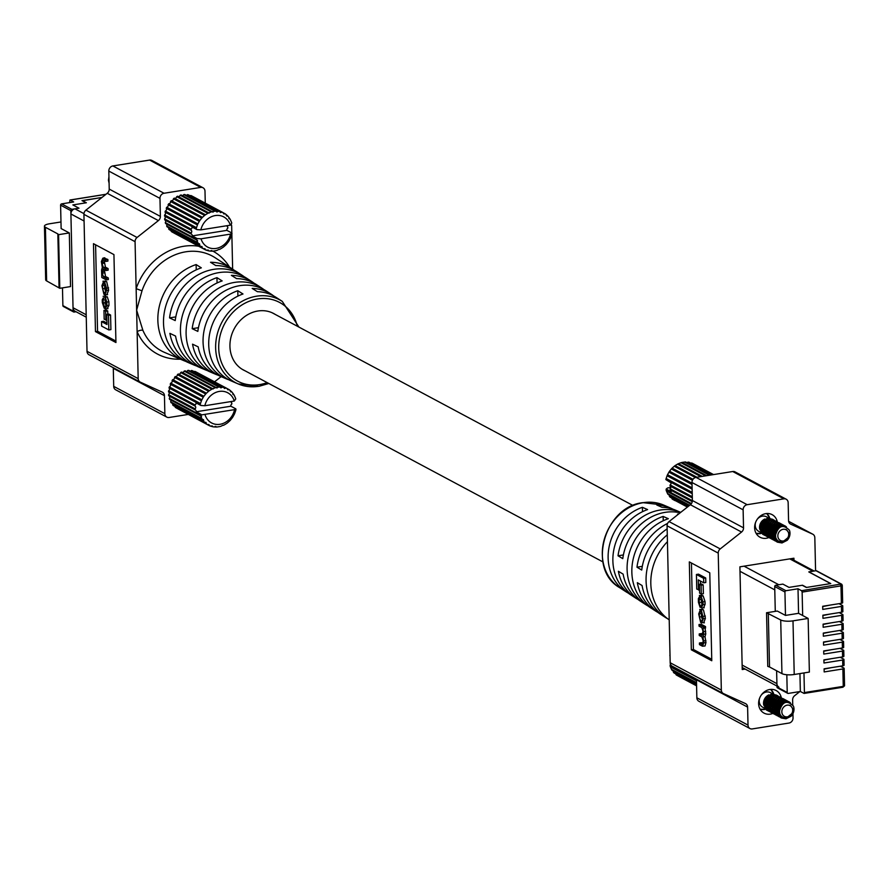 <?xml version="1.0" encoding="UTF-8"?>
<svg xmlns="http://www.w3.org/2000/svg" width="889" height="889" viewBox="0 0 889 889"><rect width="100%" height="100%" fill="white"/><g stroke="black" fill="none" stroke-linecap="round" stroke-linejoin="round"><path stroke-width="1.33" d="M823.903 660.183L831.359 658.693M823.703 651.248L831.148 649.759M823.503 642.314L830.948 640.825M823.303 633.379L830.748 631.89M823.092 624.445L830.548 622.956M822.892 615.51L830.337 614.021M822.692 606.576L830.137 605.087M842.416 602.409A2.323 0.645 178.7 0 1 842.661 602.686A2.323 0.645 178.7 0 1 841.383 603.298L822.681 606.276L822.758 609.409L841.45 606.42A2.323 0.645 -1.3 0 0 842.739 605.809A2.323 0.645 -1.3 0 0 842.494 605.531L839.005 603.675M842.628 611.343A2.323 0.645 178.7 0 1 842.872 611.621A2.323 0.645 178.7 0 1 841.583 612.221L822.881 615.21L822.958 618.333L841.65 615.355A2.323 0.645 -1.3 0 0 842.939 614.744A2.323 0.645 -1.3 0 0 842.694 614.466L839.205 612.61M842.828 620.278A2.323 0.645 178.7 0 1 843.072 620.555A2.323 0.645 178.7 0 1 841.783 621.155L823.092 624.145L823.158 627.267L841.861 624.289A2.323 0.645 -1.3 0 0 843.139 623.678A2.323 0.645 -1.3 0 0 842.894 623.4L839.416 621.533M843.028 629.201A2.323 0.645 178.7 0 1 843.272 629.49A2.323 0.645 178.7 0 1 841.983 630.09L823.292 633.079L823.358 636.202L842.061 633.224A2.323 0.645 -1.3 0 0 843.339 632.612A2.323 0.645 -1.3 0 0 843.094 632.335L839.616 630.468M843.228 638.135A2.323 0.645 178.7 0 1 843.472 638.424A2.323 0.645 178.7 0 1 842.194 639.024L823.492 642.014L823.57 645.136L842.261 642.158A2.323 0.645 -1.3 0 0 843.55 641.547A2.323 0.645 -1.3 0 0 843.305 641.269L839.816 639.402M843.439 647.07A2.323 0.645 178.7 0 1 843.683 647.348A2.323 0.645 178.7 0 1 842.394 647.959L823.692 650.948L823.77 654.071L842.461 651.092A2.323 0.645 -1.3 0 0 843.75 650.481A2.323 0.645 -1.3 0 0 843.505 650.203L840.016 648.337M843.639 656.004A2.323 0.645 178.7 0 1 843.883 656.282A2.323 0.645 178.7 0 1 842.594 656.893L823.903 659.882L823.97 663.005L842.672 660.027A2.323 0.645 -1.3 0 0 843.95 659.416A2.323 0.645 -1.3 0 0 843.705 659.138L840.227 657.271M843.839 664.939A2.323 0.645 178.7 0 1 844.083 665.216A2.323 0.645 178.7 0 1 842.794 665.828L824.103 668.817L824.17 671.94L842.872 668.95A2.323 0.645 -1.3 0 0 844.15 668.35A2.323 0.645 -1.3 0 0 843.905 668.072L840.427 666.205M824.103 669.117L831.559 667.628M841.383 603.298L840.983 585.884L802.134 592.096L802.667 615.51L808.145 618.433L792.999 620.855A9.157 2.534 178.7 0 1 780.72 619.977L766.54 612.754L767.763 666.394L769.518 666.972L768.296 613.343M802.134 592.096L801.589 590.696L840.961 584.051L816.013 570.727L808.868 571.871L830.759 583.562L806.334 587.462L802.245 585.273L789.01 587.385L782.876 584.106L775.73 585.251L785.954 590.718L798.011 588.785L801.589 590.696M798.011 588.785L798.566 613.321L802.667 615.51M785.954 590.718A1.167 1 118.1 0 0 784.943 591.996L785.476 615.41L798.566 613.321M766.54 612.754L777.286 611.043L785.476 615.41M784.943 591.996L774.708 586.529L775.275 611.365L774.786 589.885L740.004 571.305M778.886 687.086A4.645 4.012 -61.9 0 1 776.919 683.652L776.619 670.773L776.997 686.997L787.221 692.464A1.167 1 118.1 0 0 788.287 693.42L800.344 691.486L804.078 693.431L804.412 692.564L843.261 686.364L842.872 668.95M786.821 674.74L787.221 692.464M803.967 672.94L804.412 692.564M799.944 673.573L800.344 691.486M778.053 687.953A1.167 1 -61.9 0 1 776.997 686.997M774.708 586.529A1.167 1 -61.9 0 1 775.73 585.251M816.013 570.727A1.167 1 -61.9 0 1 816.98 571.249M769.518 666.972L781.942 673.618A9.157 2.534 178.7 0 0 794.221 674.495L809.368 672.073L808.145 618.433M744.06 566.171L778.842 584.751L782.876 584.106L789.01 587.385L802.523 585.229L806.612 587.418L830.626 583.584L808.801 571.927L812.957 571.26L789.776 558.881M781.264 697.632A12.813 11.046 118.1 0 0 776.119 690.509A12.813 11.046 118.1 0 0 769.796 689.497A12.813 11.046 118.1 0 0 759.017 700.043A12.813 11.046 118.1 0 0 764.04 713.111A12.813 11.046 118.1 0 0 770.352 714.123A12.813 11.046 118.1 0 0 772.808 713.434A12.813 11.046 118.1 0 0 773.008 713.356M774.83 712.411A12.813 11.046 118.1 0 0 775.63 711.867L774.086 709.478M775.886 711.689A12.813 11.046 118.1 0 0 777.019 710.711M777.353 710.389A12.813 11.046 118.1 0 0 781.32 702.699M781.398 702.232A12.813 11.046 118.1 0 0 781.531 700.754M781.542 700.443A12.813 11.046 118.1 0 0 781.509 699.399M769.018 537.501A12.813 11.046 -61.9 0 1 768.841 537.567A12.813 11.046 -61.9 0 1 766.362 538.256A12.813 11.046 -61.9 0 1 760.051 537.256A12.813 11.046 -61.9 0 1 755.028 524.188A12.813 11.046 -61.9 0 1 765.807 513.642A12.813 11.046 -61.9 0 1 772.119 514.642A12.813 11.046 -61.9 0 1 777.275 521.776M647.859 605.865A49.562 42.728 -61.9 0 1 645.336 604.364A49.562 42.728 -61.9 0 1 628.156 557.57A49.562 42.728 -61.9 0 1 663.15 516.431L668.339 518.709A50.073 43.172 118.1 0 0 632.924 560.259A50.073 43.172 118.1 0 0 650.27 607.565L655.193 610.776A50.584 43.605 -61.9 0 1 637.335 582.673L642.069 585.518A51.084 44.039 118.1 0 0 660.127 613.988L665.061 617.188A51.595 44.483 -61.9 0 1 667.283 534.834M628.134 593.03A47.539 40.983 -61.9 0 1 625.612 591.529A47.539 40.983 -61.9 0 1 609.109 546.824A47.539 40.983 -61.9 0 1 642.403 507.308L647.592 509.586A48.039 41.416 118.1 0 0 613.877 549.513A48.039 41.416 118.1 0 0 630.545 594.741L635.479 597.953A48.551 41.85 -61.9 0 1 618.388 571.283L623.122 574.127A49.062 42.294 118.1 0 0 640.402 601.153L645.336 604.364M667.572 618.688A51.595 44.483 -61.9 0 1 665.061 617.188M667.439 541.679A52.107 44.917 118.1 0 0 669.206 619.877M638.002 599.442A48.551 41.85 -61.9 0 1 635.479 597.953M657.716 612.277A50.584 43.605 -61.9 0 1 655.193 610.776M668.884 605.631L668.317 580.728M667.15 528.888A51.084 44.039 118.1 0 0 641.725 570.049L636.98 567.193A50.584 43.605 -61.9 0 1 667.606 523.421M680.185 512.797A49.062 42.294 118.1 0 0 665.15 512.353A49.062 42.294 118.1 0 0 622.778 558.648L618.033 555.803A48.551 41.85 -61.9 0 1 659.971 510.075A48.551 41.85 -61.9 0 1 680.718 512.375L675.684 510.219A48.039 41.416 118.1 0 0 662.005 507.286L656.815 505.008A47.539 40.983 -61.9 0 1 670.284 507.908A47.539 40.983 -61.9 0 1 672.929 509.175M699.221 633.913L699.254 635.513L701.888 636.924L703.232 640.891L702.31 644.547L699.421 643.003L699.454 644.614L702.443 646.203L703.877 642.847L702.932 636.924L703.677 634.279L702.955 628.156L705.555 628.067L705.522 626.567L701.088 624.2L698.998 624.534L699.043 626.145L701.832 627.634L703.01 631.234L701.91 635.346L699.221 633.913L701.299 633.579L703.01 634.49M702.443 646.203L705.033 645.981L705.955 642.514L705.01 636.591L705.766 633.946L705.033 627.823M703.199 643.58L701.499 642.669L699.421 643.003M698.51 590.018L698.276 579.906L703.721 582.817L705.799 582.484L705.699 577.983L698.51 574.15L696.431 574.483L696.754 589.074L699.532 589.851M700.465 584.14L700.399 581.039M691.431 563.015L693.398 649.481L711.745 659.282M703.177 584.873L701.488 583.973L699.41 584.306L699.61 593.141L701.299 594.041L703.377 593.708L703.177 584.873L701.099 585.206L699.41 584.306M703.432 609.81L699.699 609.465L700.376 609.621L698.698 613.943L700.665 622.478L704.399 622.833L703.721 622.667L705.41 618.355L703.432 609.81L700.376 609.621L702.454 609.287M701.899 606.554L703.01 604.609L702.943 601.92L701.043 596.163L700.054 595.63L698.354 598.686L698.432 602.32L700.088 607.343L698.976 599.875L700.121 597.264L701.054 597.764L702.332 601.342L701.543 606.476L702.154 606.376L701.121 597.797M702.132 595.308L699.332 595.463L703.121 595.83L705.033 601.586L705.088 604.276L703.677 607.643L704.221 607.776L701.599 607.976M618.033 555.803L623.378 554.947M636.98 567.193L642.303 566.349M678.163 514.398L677.562 514.131A49.562 42.728 -61.9 0 1 678.463 514.153M723.113 693.398L672.351 666.283A4.645 4.012 -61.9 0 1 672.151 666.183A4.645 4.012 -61.9 0 1 670.184 662.75L667.072 525.788A4.645 4.012 -61.9 0 1 669.061 521.587L690.386 504.719A4.645 4.012 118.1 0 0 692.387 500.518L743.537 527.844A4.645 4.012 -61.9 0 1 741.548 532.044L720.223 548.913A4.645 4.012 118.1 0 0 718.234 553.114L721.335 690.064A4.645 4.012 118.1 0 0 723.302 693.509A4.645 4.012 118.1 0 0 723.502 693.609L745.438 703.566A4.645 4.012 -61.9 0 1 745.638 703.666A4.645 4.012 -61.9 0 1 747.605 707.099L748.016 725.113A4.645 4.012 118.1 0 0 749.983 728.558A4.645 4.012 118.1 0 0 752.272 728.924L788.976 723.057A4.645 4.012 118.1 0 0 793.032 717.923L792.944 713.656M749.983 728.558L698.821 701.232A4.645 4.012 -61.9 0 1 696.854 697.798L748.016 725.113M747.605 707.099L696.454 679.785L696.854 697.798M696.454 679.785A4.645 4.012 118.1 0 0 696.387 679.129M815.58 570.794L814.824 537.689A4.645 4.012 118.1 0 0 812.857 534.245A4.645 4.012 118.1 0 0 812.657 534.156L790.732 524.188A4.645 4.012 -61.9 0 1 790.532 524.088A4.645 4.012 -61.9 0 1 788.565 520.654L788.154 502.641A4.645 4.012 118.1 0 0 786.187 499.207A4.645 4.012 118.1 0 0 783.887 498.84L747.182 504.696A4.645 4.012 118.1 0 0 743.126 509.83L691.975 482.505L692.387 500.518M691.975 482.505A4.645 4.012 -61.9 0 1 696.031 477.382L747.182 504.696M783.887 498.84L732.736 471.514L696.031 477.382M732.736 471.514A4.645 4.012 -61.9 0 1 735.025 471.881L786.187 499.207M792.744 704.844L792.632 699.91A4.645 4.012 -61.9 0 1 794.622 695.709L799.856 691.564M743.126 509.83L743.537 527.844M777.286 521.832A12.813 11.046 -61.9 0 1 777.297 521.854L772.274 520.743L765.696 526.299L764.862 530.855L766.162 535.067L769.763 538.012M777.519 523.532A12.813 11.046 -61.9 0 1 777.553 524.588M777.542 524.888A12.813 11.046 -61.9 0 1 777.408 526.377M777.33 526.833A12.813 11.046 -61.9 0 1 773.363 534.522M773.03 534.845A12.813 11.046 -61.9 0 1 771.896 535.823M770.096 533.622L771.652 536.023A12.813 11.046 -61.9 0 1 770.841 536.545M793.977 560.27L793.933 558.214L739.904 566.838L742.237 669.539L745.149 669.073M709.778 572.816L689.319 561.892L691.32 649.815L711.778 660.749L709.778 572.816M663.15 516.431L663.25 520.754M642.403 507.308L642.503 511.686M693.398 649.481L691.32 649.815M703.721 582.817L703.61 578.317L696.431 574.483M703.61 578.317L705.699 577.983M701.299 594.041L701.099 585.206M701.643 623L703.332 618.688L701.354 610.143M700.454 611.254L699.299 613.777L699.365 617.055L700.676 620.9L701.565 621.367L702.732 618.844L702.654 615.577L701.343 611.732L699.932 611.132M701.432 611.776L701.443 616.722L702.755 620.566M703.477 628.401L703.443 626.901L698.998 624.534M703.443 626.901L705.522 626.567M702.932 636.924L705.01 636.591M700.032 605.831L702.11 605.498M700.088 607.343L701.565 607.098M769.074 526.933A8.234 7.101 -61.9 0 1 768.752 527.566M761.54 532.855L758.684 531.333A8.234 7.101 -61.9 0 1 755.206 525.243A8.234 7.101 -61.9 0 1 755.694 522.11M787.187 540.312A8.968 7.734 118.1 0 0 789.999 533.156A8.968 7.734 118.1 0 0 789.432 530.233C782.909 523.81 778.208 525.677 775.33 535.811C776.075 540.223 778.586 542.246 782.853 541.89L783.409 540.957A6.079 5.234 -61.9 0 1 777.842 535.989A6.079 5.234 -61.9 0 1 785.054 529.355L786.276 529.444L789.454 533.622L787.187 540.312L781.998 542.957L777.419 542.168L774.675 539.612L773.363 535.4L774.208 530.844L780.786 525.288L785.054 525.91L786.398 526.877M786.132 529.766L785.054 529.355A6.079 5.234 -61.9 0 1 786.132 529.766A6.079 5.234 -61.9 0 1 788.71 534.256A6.079 5.234 -61.9 0 1 783.409 540.957M789.165 536.689L781.675 542.779L777.097 542.001L774.352 539.434L773.041 535.234L773.886 530.677L780.464 525.11L784.887 525.821M780.964 541.979L776.63 541.679M776.464 541.612L773.041 538.734L771.73 534.522L772.574 529.977L779.153 524.41L784.054 525.421M780.298 541.868L776.486 541.568M776.308 541.512L772.719 538.567L771.408 534.356L772.252 529.8L778.82 524.232L783.253 524.955M778.586 541.223L775.897 541.09M775.719 541.034L774.997 540.812M774.819 540.745L771.408 537.867L770.096 533.656L770.93 529.099L777.508 523.532L782.42 524.554M778.297 541.045L775.764 540.957M775.575 540.912L774.841 540.701M774.675 540.634L771.074 537.689L769.774 533.478L770.607 528.922L777.186 523.365L781.62 524.077M777.353 540.29L775.23 540.368M775.03 540.345L774.263 540.212M774.075 540.168L773.352 539.934M773.941 540.034L769.763 536.989L768.452 532.778L769.296 528.222L775.875 522.665L780.775 523.677M777.164 540.09L775.108 540.212M774.908 540.201L774.119 540.079M773.03 539.756L769.441 536.812L768.129 532.611L768.974 528.055L775.552 522.488L779.986 523.199M776.497 539.245L774.63 539.534M774.419 539.534L773.597 539.501M773.397 539.479L772.63 539.334M772.441 539.29L771.719 539.056M771.552 538.99L768.129 536.111L766.818 531.9L767.663 527.355L774.241 521.787L779.142 522.799M776.353 539.023L774.519 539.345M774.297 539.356L773.463 539.345M773.263 539.323L772.485 539.201M772.297 539.167L771.574 538.945M771.396 538.89L767.807 535.945L766.496 531.733L767.34 527.177L773.908 521.61L778.964 522.732M775.864 538.034L774.108 538.534M773.875 538.578L772.986 538.656M772.774 538.667L771.952 538.623M771.763 538.601L770.985 538.467M770.807 538.412L770.085 538.189M769.907 538.123L766.496 535.245L765.185 531.033L766.029 526.477L772.597 520.91L777.508 521.932M775.764 537.767L774.008 538.323M773.774 538.367L772.874 538.478M772.663 538.49L771.83 538.467M771.63 538.445L770.852 538.334M770.663 538.289L769.93 538.078M775.43 536.556L773.686 537.356M773.43 537.434L772.463 537.667M772.241 537.701L771.352 537.778M771.141 537.789L770.319 537.745M770.118 537.723L769.352 537.589M769.163 537.545L768.452 537.312M768.274 537.245L764.851 534.367L763.551 530.155L764.384 525.599L770.963 520.043L775.864 521.054M775.375 536.223L773.619 537.089M773.363 537.178L772.374 537.445M772.141 537.489L771.241 537.601M771.03 537.612L770.196 537.589M769.996 537.578L769.218 537.456M769.029 537.412L768.296 537.2M768.118 537.134L764.529 534.189L763.218 529.988L764.062 525.432L770.641 519.865L775.697 520.987M778.775 527.155L778.731 527.955M775.308 534.589L773.408 535.9M773.119 536.045L772.041 536.478M771.796 536.556L770.83 536.789M770.607 536.823L769.718 536.912M769.507 536.912L768.685 536.878M768.485 536.856L767.718 536.712M767.529 536.667L766.807 536.434M767.385 536.545L763.218 533.489L761.906 529.277L762.751 524.732L769.329 519.165L774.23 520.176M778.453 526.988L778.342 528.288M775.352 534.067L773.374 535.567M773.086 535.723L771.974 536.223M771.719 536.311L770.741 536.578M770.507 536.623L769.607 536.723M769.396 536.734L768.552 536.723M768.352 536.7L767.574 536.578M766.485 536.267L762.895 533.322L761.584 529.111L762.429 524.554L769.007 518.987L773.43 519.709M776.719 528.955L774.808 532.544M773.041 534.222L771.774 535.022M771.485 535.167L770.407 535.611M770.163 535.689L769.196 535.911M768.963 535.956L768.074 536.034M767.863 536.045L767.04 536M766.851 535.978L766.074 535.845M765.896 535.789L765.173 535.567M764.996 535.5L761.584 532.622L760.273 528.41L761.117 523.854L767.685 518.287L772.597 519.309M764.162 535.089L761.262 532.444L759.951 528.233L760.784 523.677L767.363 518.12L772.419 519.243M779.297 522.91L779.875 523.399M764.973 518.987A8.234 7.101 118.1 0 0 759.539 527.566A8.234 7.101 118.1 0 0 759.739 529.211L760.195 525.466M769.763 533.322A8.234 7.101 -61.9 0 1 768.907 533.756M768.307 533.989A8.234 7.101 -61.9 0 1 767.263 534.267M767.007 534.311A8.234 7.101 -61.9 0 1 766.018 534.389M765.773 534.378A8.234 7.101 -61.9 0 1 764.796 534.278M764.551 534.222A8.234 7.101 -61.9 0 1 763.473 533.867M763.173 533.733A8.234 7.101 -61.9 0 1 763.029 533.656L761.862 533.033M770.285 518.876A8.234 7.101 118.1 0 0 767.107 518.42M757.117 519.454A8.234 7.101 -61.9 0 1 766.451 516.798L768.696 517.998M775.086 528.088L774.675 529.188M773.863 530.722L773.174 531.666M771.408 533.356L770.13 534.156M769.852 534.3L768.774 534.734M768.518 534.811L767.551 535.045M767.329 535.078L766.44 535.156M766.229 535.167L765.407 535.122M765.207 535.1L764.44 534.967A8.968 7.734 -61.9 0 0 765.173 535.056M764.251 534.922L763.54 534.689A8.968 7.734 -61.9 0 0 764.229 534.889M762.684 534.3L762.673 534.3A8.968 7.734 -61.9 0 0 763.351 534.611L759.739 529.211M771.441 532.911A8.968 7.734 -61.9 0 1 770.107 533.889M769.818 534.056A8.968 7.734 -61.9 0 1 768.729 534.567L769.93 534.778M768.474 534.656A8.968 7.734 -61.9 0 1 767.507 534.922M767.274 534.967A8.968 7.734 -61.9 0 1 766.396 535.078M766.185 535.089A8.968 7.734 -61.9 0 1 765.362 535.078M774.408 528.899L773.463 530.655M766.763 520.209L769.785 520.076M761.573 522.921L765.885 520.287M775.741 537.712L775.219 531.233L779.797 527.21M776.119 538.59L773.363 535.367M773.052 534L773.586 530.355L776.83 526.799M775.93 538.201L773.641 537.189L775.641 537.412M773.286 536.889L771.73 534.489M771.419 533.122L771.952 529.488L775.197 525.921M776.364 525.499L778.886 525.577M773.319 537.056L772.008 536.323M769.785 532.244L770.307 528.611L773.563 525.055M774.73 524.632L777.253 524.699M775.386 536.278L773.497 536.545M773.208 536.523L771.996 536.289M771.685 536.178L770.363 535.445M770.007 535.145L768.452 532.744M768.14 531.378L768.674 527.733L771.919 524.177M775.308 534.711L774.719 535.034M766.507 530.5L767.04 526.866L770.285 523.299M777.097 528.599L776.564 530.511M776.108 531.389L774.719 533.067M773.041 534.178L771.741 534.633M771.43 534.7L770.23 534.789M768.418 534.433L767.096 533.7M766.74 533.4L765.185 531M764.873 529.622L765.407 525.988L768.652 522.432M763.229 528.755L763.762 525.11L767.007 521.554M761.595 527.877L762.129 524.243L765.373 520.676M670.751 487.45L667.572 487.961L666.205 489.061L671.173 491.717A1.745 1.5 118.1 0 0 670.717 490.139M710.211 475.115L685.619 461.98A20.603 17.758 118.1 0 0 684.608 462.036L682.007 462.447A20.603 17.758 118.1 0 0 680.996 462.713L678.463 463.669A20.603 17.758 118.1 0 0 677.496 464.136L675.118 465.592A20.603 17.758 118.1 0 0 674.24 466.247L672.106 468.147A20.603 17.758 118.1 0 0 671.339 468.959L669.55 471.237A20.603 17.758 118.1 0 0 668.928 472.17L667.528 474.726A20.603 17.758 118.1 0 0 667.072 475.759L666.139 478.504A20.603 17.758 118.1 0 0 665.872 479.593L670.973 482.783A1.745 1.5 118.1 0 1 670.095 484.916A20.603 17.758 118.1 0 0 670.028 486.016L692.32 497.918M712.5 474.748L689.153 462.28A20.603 17.758 118.1 0 0 688.175 462.113L686.864 462.58M713.545 474.582L692.487 463.336A20.603 17.758 118.1 0 0 691.586 462.969L713.389 474.604M670.028 486.016A1.745 1.5 118.1 0 1 670.084 488.806A20.603 17.758 118.1 0 0 670.217 489.872L692.275 501.652M687.419 507.074L672.017 498.851A20.603 17.758 118.1 0 0 672.817 499.418L675.018 500.618M669.073 494.917L669.473 496.429A20.603 17.758 118.1 0 0 670.139 497.162L687.93 506.663M666.205 489.061L666.105 490.039A20.603 17.758 118.1 0 0 666.428 491.028L667.472 493.451A20.603 17.758 118.1 0 0 667.972 494.34L689.197 505.663M669.473 496.429L688.219 506.441M667.472 493.451L689.664 505.296M666.428 491.028L690.997 504.152M666.105 490.039L691.453 503.574M670.084 488.806L692.387 500.707M670.095 484.916L692.298 496.762M665.872 479.593L692.231 493.673M666.139 478.504L692.198 492.417M667.072 475.759L692.12 489.139M667.528 474.726L692.098 487.85M668.928 472.17L692.02 484.505M669.55 471.237L691.986 483.216M671.339 468.959L692.453 480.238M672.106 468.147L693.009 479.304M674.24 466.247L695.376 477.537M675.118 465.592L696.92 477.237M677.496 464.136L700.843 476.604M678.463 463.669L702.266 476.382M680.996 462.713L705.588 475.848M682.007 462.447L706.755 475.671M684.608 462.036L709.355 475.248M688.175 462.113L711.989 474.826M773.063 702.799A8.234 7.101 -61.9 0 1 772.741 703.432M765.529 708.722L762.673 707.2A8.234 7.101 -61.9 0 1 759.195 701.11A8.234 7.101 -61.9 0 1 759.695 697.965M791.177 716.178A8.968 7.734 118.1 0 0 793.988 709.011A8.968 7.734 118.1 0 0 793.421 706.088C786.898 699.676 782.198 701.532 779.32 711.678C780.064 716.09 782.576 718.112 786.854 717.756L787.398 716.823A6.079 5.234 -61.9 0 1 781.831 711.856A6.079 5.234 -61.9 0 1 789.043 705.221L790.265 705.299L793.444 709.478L791.177 716.178L785.987 718.812L781.409 718.034L778.664 715.467L777.364 711.267L778.197 706.711L784.776 701.143L789.043 701.765L790.399 702.743M790.121 705.633L789.043 705.221A6.079 5.234 -61.9 0 1 790.121 705.633A6.079 5.234 -61.9 0 1 792.699 710.122A6.079 5.234 -61.9 0 1 787.398 716.823M793.155 712.556L785.665 718.645L781.087 717.856L778.342 715.301L777.03 711.089L777.875 706.533L784.454 700.976L788.887 701.688M784.954 717.834L780.62 717.545M780.453 717.479L777.03 714.6L775.719 710.389L776.564 705.833L783.142 700.276L788.043 701.288M784.287 717.734L780.475 717.434M780.298 717.367L776.708 714.423L775.397 710.211L776.241 705.666L782.82 700.099L787.243 700.81M782.587 717.09L779.886 716.945M779.709 716.901L778.986 716.667M778.808 716.601L775.397 713.723L774.086 709.511L774.93 704.966L781.498 699.399L786.409 700.41M782.287 716.912L779.753 716.812M779.564 716.767L778.831 716.556M778.664 716.49L775.064 713.545L773.763 709.344L774.597 704.788L781.175 699.221L785.609 699.932M781.342 716.156L779.22 716.234M779.02 716.212L778.253 716.067M778.064 716.023L777.353 715.789M777.175 715.723L773.752 712.845L772.452 708.644L773.286 704.088L779.864 698.521L784.776 699.532M781.153 715.956L779.097 716.078M778.897 716.056L778.119 715.934M777.931 715.901L777.197 715.689M777.019 715.623L773.43 712.678L772.119 708.466L772.963 703.91L779.542 698.354L783.976 699.065M780.486 715.1L778.62 715.389M778.408 715.401L777.586 715.356M777.386 715.334L776.619 715.201M776.43 715.156L775.708 714.923M775.541 714.856L772.119 711.978L770.807 707.766L771.652 703.21L778.231 697.654L783.131 698.665M780.342 714.878L778.508 715.212M778.297 715.223L777.453 715.201M777.253 715.189L776.475 715.067M776.286 715.023L775.564 714.812M775.386 714.745L771.796 711.8L770.485 707.588L771.33 703.043L777.908 697.476L782.965 698.598M779.853 713.889L778.097 714.4M777.864 714.434L776.975 714.523M776.764 714.523L775.941 714.489M775.753 714.467L774.975 714.323M774.797 714.278L774.075 714.045M773.897 713.978L770.485 711.1L769.174 706.888L770.018 702.343L776.597 696.776L781.498 697.787M779.753 713.623L777.997 714.178M777.775 714.223L776.875 714.334M776.653 714.345L775.819 714.334M775.619 714.312L774.841 714.189M774.652 714.145L773.93 713.934M773.752 713.867L770.163 710.922L768.852 706.722L769.685 702.166L776.264 696.598L781.32 697.721M779.431 712.422L777.675 713.211M777.419 713.3L776.453 713.523M776.23 713.567L775.341 713.645M775.13 713.645L774.308 713.611M774.108 713.589L773.341 713.445M773.163 713.4L772.441 713.167M773.019 713.278L768.841 710.222L767.54 706.022L768.374 701.465L774.952 695.898L779.864 696.909M779.375 712.078L777.608 712.956M777.353 713.045L776.364 713.311M776.13 713.356L775.23 713.456M775.019 713.467L774.186 713.456M773.986 713.434L773.208 713.311M772.108 713L768.518 710.055L767.207 705.844L768.052 701.288L774.63 695.731L779.686 696.854M782.764 703.021L782.72 703.81M779.297 710.444L777.397 711.767M777.108 711.9L776.041 712.345M775.786 712.422L774.819 712.656M774.597 712.689L773.708 712.767M773.497 712.778L772.674 712.734M772.474 712.711L771.708 712.578M771.519 712.534L770.796 712.3M770.63 712.233L767.207 709.355L765.896 705.144L766.74 700.588L773.319 695.031L778.219 696.043M782.442 702.843L782.331 704.155M779.353 709.933L777.364 711.422M777.075 711.589L775.964 712.078M775.708 712.167L774.73 712.433M774.497 712.478L773.597 712.589M773.386 712.6L772.541 712.578M772.352 712.567L771.563 712.445M771.385 712.4L770.652 712.189M770.474 712.122L766.885 709.178L765.573 704.966L766.418 700.421L772.997 694.854L777.419 695.565M780.709 704.821L778.797 708.4M777.03 710.089L775.764 710.889M775.475 711.033L774.397 711.467M774.152 711.544L773.186 711.778M772.952 711.811L772.074 711.9M771.863 711.9L771.03 711.867M770.841 711.845L770.074 711.7M769.885 711.656L769.163 711.422M768.996 711.356L765.573 708.477L764.262 704.266L765.107 699.721L771.685 694.153L776.586 695.165M768.152 710.956L765.251 708.3L763.94 704.099L764.773 699.543L771.352 693.976L776.408 695.098M783.287 698.776L783.865 699.265M780.009 697.02L780.586 697.509M779.831 696.965L780.409 697.476M768.963 694.842A8.234 7.101 118.1 0 0 763.529 703.421A8.234 7.101 118.1 0 0 763.729 705.077L764.184 701.332M773.752 709.189A8.234 7.101 -61.9 0 1 772.897 709.622M772.297 709.855A8.234 7.101 -61.9 0 1 771.252 710.133M770.996 710.167A8.234 7.101 -61.9 0 1 770.007 710.244M769.774 710.244A8.234 7.101 -61.9 0 1 768.785 710.133M768.541 710.089A8.234 7.101 -61.9 0 1 767.463 709.733M767.163 709.589A8.234 7.101 -61.9 0 1 767.018 709.511L765.851 708.9M774.275 694.742A8.234 7.101 118.1 0 0 771.107 694.276M761.106 695.309A8.234 7.101 -61.9 0 1 770.441 692.664L772.685 693.865M779.075 703.944L778.675 705.055M777.853 706.577L777.164 707.522M775.397 709.211L774.13 710.011M773.841 710.155L772.763 710.589M772.508 710.678L771.552 710.9M771.319 710.944L770.43 711.022M770.218 711.022L769.396 710.989M769.196 710.967L768.429 710.822M768.252 710.778L767.529 710.544M767.351 710.478L763.729 705.077M775.43 708.777A8.968 7.734 -61.9 0 1 774.097 709.744M773.808 709.911A8.968 7.734 -61.9 0 1 772.719 710.422L773.919 710.633M772.463 710.511A8.968 7.734 -61.9 0 1 771.496 710.789M771.274 710.833A8.968 7.734 -61.9 0 1 770.385 710.944M770.174 710.956A8.968 7.734 -61.9 0 1 769.352 710.933M769.163 710.922A8.968 7.734 -61.9 0 1 768.396 710.8M768.218 710.756A8.968 7.734 -61.9 0 1 767.507 710.533M767.34 710.467A8.968 7.734 -61.9 0 1 766.674 710.155A8.968 7.734 -61.9 0 1 766.396 710.011M778.397 704.755L777.464 706.511M770.752 696.065L773.774 695.931M765.573 698.776L769.874 696.143M779.731 713.567L779.22 707.088L783.787 703.077M780.109 714.456L777.353 711.222M777.042 709.855L777.575 706.222L780.82 702.654M779.931 714.067L777.631 713.056M777.275 712.756L775.719 710.355M775.408 708.989L775.941 705.344L779.186 701.788M780.353 701.365L782.887 701.432M779.631 713.267L777.619 713.022M777.319 712.922L775.997 712.178M773.774 708.111L774.308 704.466L777.553 700.91M778.72 700.488L781.242 700.565M779.375 712.145L777.486 712.4M777.197 712.389L775.986 712.156M775.675 712.045L774.352 711.3M773.997 711.011L772.441 708.6M772.141 707.233L772.663 703.599L775.908 700.032M779.297 710.578L778.708 710.9M770.496 706.366L771.03 702.721L774.275 699.165M781.087 704.455L780.553 706.366M780.098 707.244L778.708 708.922M777.03 710.033L775.73 710.5M775.419 710.555L774.219 710.655M772.408 710.3L771.085 709.555M770.73 709.255L769.174 706.855M768.863 705.488L769.396 701.843L772.641 698.287M767.229 704.61L767.752 700.976L771.007 697.409M765.585 703.744L766.118 700.099L769.363 696.543M670.006 654.849A20.603 17.758 118.1 0 0 669.861 655.449L670.028 656.004M670.617 664.583L671.228 665.472M696.587 685.697L676.007 674.707A20.603 17.758 118.1 0 0 676.807 675.273L696.587 685.83M673.073 670.784L673.462 672.284A20.603 17.758 118.1 0 0 674.129 673.029L696.565 685.008M670.206 664.928L670.095 665.894A20.603 17.758 118.1 0 0 670.417 666.883L671.473 669.306A20.603 17.758 118.1 0 0 671.962 670.195L696.531 683.308M679.007 676.485L696.587 685.864M673.462 672.284L696.554 684.619M671.473 669.306L696.52 682.685M670.417 666.883L696.476 680.807M670.095 665.894L696.454 679.974M63.941 306.583A1.167 1 -61.9 0 1 62.886 305.627L62.474 287.869M60.985 221.961L49.506 223.784A9.157 2.534 -1.3 0 0 44.45 226.184L45.672 279.813A9.157 2.534 -1.3 0 0 46.628 280.913L59.785 288.303L58.574 234.663L69.32 232.951L61.13 228.573L60.596 205.159A1.167 1 -61.9 0 1 61.619 203.881L73.676 201.947L69.942 200.014L69.642 202.592M69.32 232.951L70.531 286.58L59.785 288.303M62.886 305.627L73.109 311.094L70.831 210.626L60.596 205.159M76.054 311.739L74.176 312.039A1.167 1 118.1 0 1 73.109 311.094M82.277 200.77L101.991 197.436L81.988 200.625L86.089 202.814L72.854 204.926L78.988 208.204L71.842 209.337A1.167 1 118.1 0 0 70.831 210.626M44.45 226.184A9.157 2.534 -1.3 0 0 45.417 227.284L57.841 233.918L59.063 287.558M57.841 233.918L58.574 234.663M86.2 314.773L73.031 307.738A4.645 4.012 118.1 0 0 74.998 311.183L86.255 317.184M82.266 200.581L86.366 202.77L72.854 204.926L78.988 208.204L74.965 208.837A4.645 4.012 118.1 0 0 70.909 213.971L73.031 307.738M275.246 314.428A32.037 27.626 118.1 0 0 273.679 313.517A32.037 27.626 118.1 0 0 257.888 311.006A32.037 27.626 118.1 0 0 230.929 337.376A32.037 27.626 118.1 0 0 243.497 370.046A32.037 27.626 118.1 0 0 245.12 370.835M207.293 370.58A50.073 43.172 -61.9 0 1 204.537 369.524A50.073 43.172 -61.9 0 1 180.923 322.807A50.073 43.172 -61.9 0 1 216.949 277.646L222.161 280.913A49.562 42.728 118.1 0 0 186.568 325.63A49.562 42.728 118.1 0 0 209.948 371.835L215.349 374.158A49.062 42.294 -61.9 0 1 192.535 344.165L198.191 346.866A48.551 41.85 118.1 0 0 220.761 376.469L226.162 378.781A48.039 41.416 -61.9 0 1 203.492 334.108A48.039 41.416 -61.9 0 1 237.785 290.725L242.997 293.992A47.539 40.983 118.1 0 0 209.137 336.942A47.539 40.983 118.1 0 0 231.573 381.092L238.208 383.937A46.917 40.438 -61.9 0 1 216.716 336.487A46.917 40.438 -61.9 0 1 256.565 296.193A46.917 40.438 -61.9 0 1 282.28 301.393L298.926 327.085M228.929 379.825A48.039 41.416 -61.9 0 1 226.162 378.781M185.668 361.334A52.107 44.917 -61.9 0 1 182.912 360.267A52.107 44.917 -61.9 0 1 158.364 311.494A52.107 44.917 -61.9 0 1 196.125 264.566L201.325 267.845A51.595 44.483 118.1 0 0 164.009 314.317A51.595 44.483 118.1 0 0 188.312 362.59L193.724 364.901A51.084 44.039 -61.9 0 1 169.899 333.353L175.555 336.064A50.584 43.605 118.1 0 0 199.136 367.213L204.537 369.524M282.28 301.393L276.235 297.471A47.539 40.983 118.1 0 0 257.399 291.692L252.198 288.425A48.039 41.416 -61.9 0 1 271.312 294.259L266.378 291.047A48.551 41.85 118.1 0 0 239.763 285.658A48.551 41.85 118.1 0 0 197.836 331.397L192.18 328.686A49.062 42.294 -61.9 0 1 234.563 282.402A49.062 42.294 -61.9 0 1 261.444 287.847A49.062 42.294 -61.9 0 1 263.855 289.558M261.444 287.847L256.521 284.636A49.562 42.728 118.1 0 0 236.574 278.613L231.362 275.346A50.073 43.172 -61.9 0 1 251.587 281.435L246.653 278.224A50.584 43.605 118.1 0 0 218.938 272.612A50.584 43.605 118.1 0 0 175.211 320.585L169.555 317.884A51.084 44.039 -61.9 0 1 213.727 269.345A51.084 44.039 -61.9 0 1 241.73 275.012A51.084 44.039 -61.9 0 1 244.142 276.723M139.951 381.959L89.189 354.844A4.645 4.012 -61.9 0 1 88.989 354.755A4.645 4.012 -61.9 0 1 87.022 351.311L83.922 214.349A4.645 4.012 -61.9 0 1 85.911 210.148L107.236 193.291A4.645 4.012 118.1 0 0 109.225 189.09L160.376 216.405A4.645 4.012 -61.9 0 1 158.386 220.605L137.062 237.474A4.645 4.012 118.1 0 0 135.072 241.675L136.139 288.658L142.007 290.814L136.628 310.15L142.907 330.386A53.818 46.395 118.1 0 0 164.676 352.466L182.912 360.267M196.48 365.957A51.084 44.039 -61.9 0 1 193.724 364.901M218.116 375.202A49.062 42.294 -61.9 0 1 215.349 374.158M106.247 279.891L106.213 278.279L103.424 276.79L102.246 273.179L103.346 269.078L106.035 270.512L106.002 268.9L103.368 267.5L102.024 263.522L102.935 259.877L105.835 261.422L105.791 259.81L102.813 258.221L101.379 261.566L102.324 267.489L101.568 270.145L101.813 277.512L106.247 279.891L108.336 279.557L108.291 277.946L105.502 276.457L104.324 269.6M105.835 261.422L107.913 261.088L107.88 259.477L103.98 258.032M106.035 270.512L108.114 270.178L108.08 268.567L105.447 267.167L104.135 260.51M101.535 321.607L101.635 326.107L108.825 329.941L110.903 329.608L110.58 315.017L108.825 314.073L106.747 314.406L106.969 324.507L101.535 321.607L103.613 321.273L106.936 323.051M95.59 244.808L97.557 331.275L115.903 341.076M107.802 314.239L107.725 310.95L106.035 310.05L103.957 310.372L104.157 319.207L106.869 319.951M105.691 281.091L102.935 281.257L103.613 281.413L101.924 285.736L103.902 294.281L104.88 294.804L107.636 294.626L106.958 294.47L108.636 290.147L106.669 281.602L103.613 281.413L106.669 281.602M103.357 297.859L102.246 299.815L102.302 302.504L104.213 308.261L105.924 308.95L108.002 308.627L107.28 308.45L108.98 305.405L108.903 301.771L107.247 296.748L105.169 297.082L106.28 304.549L105.135 307.161L104.202 306.661L102.857 300.115L103.713 297.948L105.191 297.715M105.769 296.982L105.735 296.115L104.78 296.259M106.28 306.327L105.002 302.738L105.791 297.615M217.072 282.98L216.949 277.646M237.908 296.115L237.785 290.725M196.236 269.845L196.125 264.566M232.64 269.123L231.851 234.151M231.818 232.996L231.673 226.251A4.645 4.012 118.1 0 0 231.229 224.417M109.225 189.09L108.814 171.077A4.645 4.012 -61.9 0 1 112.87 165.943L164.032 193.257L200.736 187.401A4.645 4.012 118.1 0 1 203.025 187.768A4.645 4.012 118.1 0 1 204.992 191.202L205.27 203.137M164.032 193.257A4.645 4.012 118.1 0 0 159.976 198.391L108.814 171.077M160.376 216.405L159.976 198.391M198.725 246.253A58.463 50.395 -61.9 0 0 183.656 246.286A58.463 50.395 -61.9 0 0 136.139 288.658L138.184 378.636A4.645 4.012 118.1 0 0 140.151 382.07A4.645 4.012 118.1 0 0 140.351 382.17L162.276 392.127A4.645 4.012 -61.9 0 1 162.476 392.227A4.645 4.012 -61.9 0 1 164.443 395.661L113.292 368.346A4.645 4.012 118.1 0 0 113.236 367.69M164.854 413.674A4.645 4.012 118.1 0 0 166.821 417.119L115.67 389.793A4.645 4.012 -61.9 0 1 113.703 386.359L164.854 413.674L164.443 395.661M166.821 417.119A4.645 4.012 118.1 0 0 169.121 417.486L188.301 414.418M214.56 381.826L221.139 376.625M112.87 165.943L149.585 160.076A4.645 4.012 -61.9 0 1 151.875 160.442L203.025 187.768M113.703 386.359L113.292 368.346M95.467 331.608L115.937 342.532L113.936 254.598L93.478 243.675L95.467 331.608L97.557 331.275M241.73 275.012L236.796 271.812A51.595 44.483 118.1 0 0 215.738 265.544L210.526 262.266A52.107 44.917 -61.9 0 1 231.862 268.6A52.107 44.917 -61.9 0 1 234.274 270.312M251.587 281.435A50.073 43.172 -61.9 0 1 253.998 283.135M271.312 294.259A48.039 41.416 -61.9 0 1 273.712 295.97M169.555 317.884L175.8 316.884M192.18 328.686L198.458 327.685M108.825 329.941L108.491 315.339L110.58 315.017M108.491 315.339L106.747 314.406M105.847 320.118L105.647 311.283L107.725 310.95M105.647 311.283L103.957 310.372M104.88 294.804L106.558 290.481L106.513 288.18L104.591 281.935M105.691 293.026L104.802 293.17L105.958 290.647L105.891 287.369L104.58 283.524L103.691 283.046L102.524 285.569L102.602 288.847L103.913 292.692L105.324 293.292M104.669 283.58L104.68 288.514L105.991 292.359M106.213 278.279L108.291 277.946M102.768 268.911L103.346 269.078M106.002 268.9L108.08 268.567M105.791 259.81L107.88 259.477M104.891 257.888L102.813 258.221L104.391 257.777M105.191 295.981L103.113 296.315L105.735 296.115M105.202 308.783L106.902 305.738L106.824 302.104L105.169 297.082M180.356 359.178A58.463 50.395 -61.9 0 1 137.117 331.641A4.645 1.945 156.5 0 1 142.907 330.386M200.925 405.484L200.214 404.639A20.603 17.758 -61.9 0 1 200.481 403.55L201.425 400.806A20.603 17.758 -61.9 0 1 201.881 399.772L203.27 397.216A20.603 17.758 -61.9 0 1 203.892 396.272L205.692 394.005A20.603 17.758 -61.9 0 1 206.459 393.194L208.582 391.293A20.603 17.758 -61.9 0 1 209.471 390.638L211.849 389.182A20.603 17.758 -61.9 0 1 212.804 388.715L215.349 387.76A20.603 17.758 -61.9 0 1 216.349 387.493L218.95 387.082A20.603 17.758 -61.9 0 1 219.961 387.026L220.883 387.86L222.528 387.159A20.603 17.758 -61.9 0 1 223.506 387.326L224.561 388.493L225.928 388.015A20.603 17.758 -61.9 0 1 226.839 388.382L227.951 389.871L229.04 389.582A20.603 17.758 -61.9 0 1 229.829 390.149L231.718 391.838A20.603 17.758 -61.9 0 1 232.373 392.571L233.874 394.66A20.603 17.758 -61.9 0 1 234.374 395.549L235.429 397.972A20.603 17.758 -61.9 0 1 235.752 398.961L234.285 401.039L204.837 405.74L200.925 405.484L195.958 402.828A1.745 1.5 -61.9 0 1 195.091 404.962L168.588 390.804A20.603 17.758 118.1 0 0 168.521 391.905A1.745 1.5 -61.9 0 1 168.577 394.705A20.603 17.758 118.1 0 0 168.699 395.772L195.202 409.918A20.603 17.758 -61.9 0 1 195.08 408.851L168.577 394.705M195.202 409.918A1.745 1.5 -61.9 0 1 196.169 411.763L230.884 406.217A1.745 1.5 -61.9 0 1 231.751 404.084A20.603 17.758 -61.9 0 0 231.829 402.984A1.745 1.5 -61.9 0 1 231.096 401.55M223.083 425.164L220.85 426.287A20.603 17.758 -61.9 0 1 219.85 426.553L217.249 426.964A20.603 17.758 -61.9 0 1 216.238 427.02L213.671 426.887A20.603 17.758 -61.9 0 1 212.693 426.72L210.271 426.031A20.603 17.758 -61.9 0 1 209.36 425.664L208.993 424.564L207.17 424.453A20.603 17.758 -61.9 0 1 206.37 423.897L206.004 422.453L204.481 422.208A20.603 17.758 -61.9 0 1 203.825 421.475L203.492 419.675L202.325 419.375A20.603 17.758 -61.9 0 1 201.825 418.497L200.77 416.074A20.603 17.758 -61.9 0 1 200.447 415.074L235.985 409.407A20.603 17.758 -61.9 0 1 235.718 410.496L234.774 413.241A20.603 17.758 -61.9 0 1 234.318 414.274L232.929 416.83A20.603 17.758 -61.9 0 1 232.307 417.763L230.507 420.041A20.603 17.758 -61.9 0 1 229.74 420.853L227.617 422.753A20.603 17.758 -61.9 0 1 226.739 423.408L224.35 424.864A20.603 17.758 -61.9 0 1 223.395 425.331L223.272 425.22M226.839 388.382L195.658 371.724A20.603 17.758 118.1 0 0 194.747 371.358A1.745 1.5 -61.9 0 1 194.224 371.691M205.037 414.674A17.113 14.746 118.1 0 0 220.028 424.286A17.113 14.746 118.1 0 0 234.485 409.973M234.285 401.039A17.113 14.746 118.1 0 0 219.283 391.427A17.113 14.746 118.1 0 0 204.837 405.74M201.559 416.352L169.588 399.417A20.603 17.758 118.1 0 1 169.277 398.428L200.447 415.074M211.015 425.82L212.693 426.72L212.349 425.942M215.082 426.409L215.938 426.509M196.169 411.763L201.125 414.407M235.841 408.873L230.884 406.217M195.08 408.851A1.745 1.5 -61.9 0 0 195.013 406.062A20.603 17.758 -61.9 0 1 195.091 404.962M233.318 394.694L232.774 394.071M230.907 391.971L231.718 391.838L230.084 390.971M215.349 387.76L184.167 371.113A20.603 17.758 118.1 0 1 185.168 370.846L217.049 388.026M211.849 389.182L180.667 372.535A20.603 17.758 118.1 0 1 181.623 372.069L213.204 388.971M229.04 389.582L226.851 388.426M225.928 388.015L194.747 371.358M223.506 387.326L192.324 370.669A20.603 17.758 118.1 0 0 191.346 370.513A1.745 1.5 -61.9 0 1 190.29 371.18M222.528 387.159L191.346 370.513M219.961 387.026L188.779 370.38A20.603 17.758 118.1 0 0 187.768 370.424A1.745 1.5 -61.9 0 1 186.223 371.402M218.95 387.082L187.768 370.424M184.167 371.113A1.745 1.5 -61.9 0 1 182.178 372.358M209.471 390.638L178.289 373.991A20.603 17.758 118.1 0 0 177.4 374.647A1.745 1.5 -61.9 0 1 175.277 376.536A20.603 17.758 118.1 0 0 174.511 377.358A1.745 1.5 -61.9 0 1 172.71 379.625A20.603 17.758 118.1 0 0 172.088 380.57A1.745 1.5 -61.9 0 1 170.699 383.126A20.603 17.758 118.1 0 0 170.244 384.159A1.745 1.5 -61.9 0 1 169.31 386.904A20.603 17.758 118.1 0 0 169.032 387.982A1.745 1.5 -61.9 0 1 168.588 390.804M180.667 372.535A1.745 1.5 -61.9 0 1 178.322 374.013M208.582 391.293L177.4 374.647M206.459 393.194L175.277 376.536M205.692 394.005L174.511 377.358M203.892 396.272L172.71 379.625M203.27 397.216L172.088 380.57M201.881 399.772L170.699 383.126M201.425 400.806L170.244 384.159M200.481 403.55L169.31 386.904M200.214 404.639L169.032 387.982M195.013 406.062L168.521 391.905M169.21 396.038A1.745 1.5 -61.9 0 1 169.277 398.428M201.825 418.497L170.644 401.839A20.603 17.758 118.1 0 0 171.144 402.728L202.325 419.375M170.588 399.961A1.745 1.5 -61.9 0 1 170.644 401.839M203.825 421.475L172.644 404.817A20.603 17.758 118.1 0 0 173.299 405.562L204.481 422.208M172.61 403.506A1.745 1.5 -61.9 0 1 172.644 404.817M206.37 423.897L175.189 407.24A20.603 17.758 118.1 0 0 175.989 407.807L207.17 424.453M175.166 406.551A1.745 1.5 -61.9 0 1 175.189 407.24M209.36 425.664L178.189 409.018A1.745 1.5 -61.9 0 1 178.189 409.018M196.936 229.618L196.225 228.773A20.603 17.758 -61.9 0 1 196.491 227.695L197.436 224.95A20.603 17.758 -61.9 0 1 197.891 223.917L199.28 221.361A20.603 17.758 -61.9 0 1 199.903 220.416L201.703 218.149A20.603 17.758 -61.9 0 1 202.47 217.327L204.592 215.438A20.603 17.758 -61.9 0 1 205.47 214.782L207.859 213.327A20.603 17.758 -61.9 0 1 208.815 212.86L211.36 211.904A20.603 17.758 -61.9 0 1 212.36 211.638L214.96 211.215A20.603 17.758 -61.9 0 1 215.971 211.171L216.894 212.004L218.538 211.304A20.603 17.758 -61.9 0 1 219.516 211.46L220.572 212.627L221.939 212.149A20.603 17.758 -61.9 0 1 222.85 212.515L223.961 214.016L225.039 213.727A20.603 17.758 -61.9 0 1 225.839 214.293L227.728 215.971A20.603 17.758 -61.9 0 1 228.384 216.716L229.884 218.805A20.603 17.758 -61.9 0 1 230.384 219.694L231.44 222.117A20.603 17.758 -61.9 0 1 231.762 223.106L230.295 225.173L200.847 229.873L196.936 229.618L191.968 226.973A1.745 1.5 -61.9 0 1 191.102 229.106L164.598 214.949A20.603 17.758 118.1 0 0 164.521 216.049A1.745 1.5 -61.9 0 1 164.587 218.838A20.603 17.758 118.1 0 0 164.709 219.905L191.213 234.063A20.603 17.758 -61.9 0 1 191.091 232.996L164.587 218.838M191.213 234.063A1.745 1.5 -61.9 0 1 192.18 235.907L226.895 230.362A1.745 1.5 -61.9 0 1 227.762 228.229A20.603 17.758 -61.9 0 0 227.84 227.128A1.745 1.5 -61.9 0 1 227.106 225.684M219.094 249.298L216.86 250.42A20.603 17.758 -61.9 0 1 215.86 250.687L213.26 251.109A20.603 17.758 -61.9 0 1 212.249 251.154L209.682 251.02A20.603 17.758 -61.9 0 1 208.704 250.865L206.281 250.176A20.603 17.758 -61.9 0 1 205.37 249.809L205.003 248.709L203.17 248.598A20.603 17.758 -61.9 0 1 202.381 248.031L202.014 246.597L200.492 246.353A20.603 17.758 -61.9 0 1 199.825 245.608L199.503 243.819L198.336 243.519A20.603 17.758 -61.9 0 1 197.836 242.63L196.78 240.208A20.603 17.758 -61.9 0 1 196.458 239.219L197.136 238.552L201.047 238.808L230.495 234.107L231.851 233.007L231.996 233.551A20.603 17.758 -61.9 0 1 231.729 234.629L230.784 237.374A20.603 17.758 -61.9 0 1 230.329 238.408L228.94 240.963A20.603 17.758 -61.9 0 1 228.317 241.908L226.517 244.175A20.603 17.758 -61.9 0 1 225.75 244.997L223.628 246.886A20.603 17.758 -61.9 0 1 222.739 247.542L220.361 248.998A20.603 17.758 -61.9 0 1 219.405 249.465L219.272 249.353M222.85 212.515L191.668 195.869A20.603 17.758 118.1 0 0 190.757 195.502A1.745 1.5 -61.9 0 1 190.235 195.824M108.947 176.655L108.447 180.3L109.091 183.212M108.969 177.933L109.069 182.367M201.047 238.808A17.113 14.746 118.1 0 0 216.038 248.431A17.113 14.746 118.1 0 0 230.495 234.107M230.295 225.173A17.113 14.746 118.1 0 0 215.294 215.56A17.113 14.746 118.1 0 0 200.847 229.873M197.569 240.486L165.598 223.561A20.603 17.758 118.1 0 1 165.287 222.572L196.458 239.219M207.026 249.965L208.704 250.865L208.359 250.076M211.093 250.542L211.949 250.654M192.18 235.907L197.136 238.552M231.851 233.007L226.895 230.362M191.091 232.996A1.745 1.5 -61.9 0 0 191.024 230.195A20.603 17.758 -61.9 0 1 191.102 229.106M229.329 218.838L228.784 218.216M226.906 216.105L227.728 215.971L226.095 215.105M211.36 211.904L180.178 195.247A20.603 17.758 118.1 0 1 181.178 194.98L213.049 212.171M207.859 213.327L176.678 196.669A20.603 17.758 118.1 0 1 177.633 196.202L209.204 213.104M204.592 215.438L173.411 198.78A20.603 17.758 118.1 0 1 174.3 198.125L205.503 214.794M225.039 213.727L222.861 212.56M221.939 212.149L190.757 195.502M219.516 211.46L188.335 194.813A20.603 17.758 118.1 0 0 187.357 194.647A1.745 1.5 -61.9 0 1 186.301 195.313M218.538 211.304L187.357 194.647M215.971 211.171L184.79 194.513A20.603 17.758 118.1 0 0 183.779 194.569A1.745 1.5 -61.9 0 1 182.234 195.547M214.96 211.215L183.779 194.569M180.178 195.247A1.745 1.5 -61.9 0 1 178.189 196.502M176.678 196.669A1.745 1.5 -61.9 0 1 174.333 198.147M202.47 217.327L171.288 200.681A20.603 17.758 118.1 0 0 170.521 201.492A1.745 1.5 -61.9 0 1 168.721 203.77A20.603 17.758 118.1 0 0 168.099 204.703A1.745 1.5 -61.9 0 1 166.71 207.259A20.603 17.758 118.1 0 0 166.254 208.293A1.745 1.5 -61.9 0 1 165.321 211.037A20.603 17.758 118.1 0 0 165.043 212.127A1.745 1.5 -61.9 0 1 164.598 214.949M173.411 198.78A1.745 1.5 -61.9 0 1 171.288 200.681M201.703 218.149L170.521 201.492M199.903 220.416L168.721 203.77M199.28 221.361L168.099 204.703M197.891 223.917L166.71 207.259M197.436 224.95L166.254 208.293M196.491 227.695L165.321 211.037M196.225 228.773L165.043 212.127M191.024 230.195L164.521 216.049M165.221 220.172A1.745 1.5 -61.9 0 1 165.287 222.572M197.836 242.63L166.654 225.984A20.603 17.758 118.1 0 0 167.154 226.873L198.336 243.519M166.599 224.095A1.745 1.5 -61.9 0 1 166.654 225.984M199.825 245.608L168.654 228.962A20.603 17.758 118.1 0 0 169.31 229.695L200.492 246.353M168.61 227.651A1.745 1.5 -61.9 0 1 168.654 228.962M202.381 248.031L171.199 231.384A20.603 17.758 118.1 0 0 171.999 231.951L203.17 248.598M171.177 230.696A1.745 1.5 -61.9 0 1 171.199 231.384M205.37 249.809L174.188 233.151A1.745 1.5 -61.9 0 1 174.188 233.151M842.394 647.959L842.261 642.158M842.594 656.893L842.461 651.092M842.794 665.828L842.672 660.027M804.212 693.353L842.928 687.23L843.261 686.364A2.323 0.645 -1.3 0 0 844.55 685.752A2.323 0.645 -1.3 0 0 844.306 685.475M842.194 639.024L842.061 633.224M841.983 630.09L841.861 624.289M841.783 621.155L841.65 615.355M841.583 612.221L841.45 606.42M794.221 674.495L792.999 620.855M781.942 673.618L780.72 619.977M840.961 584.051A1.167 1 118.1 0 1 842.027 585.006A2.323 0.645 178.7 0 1 842.272 585.284A2.323 0.645 178.7 0 1 840.983 585.884L840.438 584.495M742.126 665.072L776.919 683.652M619.566 587.607C586.873 569.182 604.22 506.508 642.969 502.652L663.65 505.063A46.917 40.438 118.1 0 0 643.236 502.685A46.917 40.438 118.1 0 0 604.198 539.634A46.917 40.438 118.1 0 0 619.566 587.607L625.612 591.529M718.234 553.114L667.072 525.788M670.184 662.75L721.335 690.064M741.548 532.044L690.386 504.719M669.061 521.587L720.223 548.913M812.657 534.156L788.621 521.31L812.857 534.245M703.277 616.388L705.355 616.055M703.332 618.688L705.41 618.355M699.299 613.777L701.377 613.443M699.365 617.055L701.443 616.722M700.676 620.9L702.654 620.578M703.877 642.847L705.955 642.514M703.832 640.902L705.91 640.569M703.677 634.279L705.766 633.946M703.621 631.679L705.699 631.346M699.043 602.586L701.121 602.253M698.976 599.875L701.054 599.542M703.01 604.609L705.088 604.276M702.943 601.92L705.033 601.586M701.043 596.163L703.121 595.83M767.318 520.643A9.612 8.29 -61.9 0 1 767.307 521.332M767.274 521.776A9.612 8.29 -61.9 0 1 766.607 524.654M765.485 526.821A9.612 8.29 -61.9 0 1 763.551 529.033M763.207 529.311A9.612 8.29 -61.9 0 1 761.995 530.144M761.729 530.288A9.612 8.29 -61.9 0 1 760.706 530.766M759.25 533.722A11.446 9.868 -61.9 0 1 756.128 533.389L761.606 533.389M761.584 533.367A11.201 9.657 -61.9 0 1 756.006 533.178M766.485 513.553A11.201 9.657 -61.9 0 1 769.763 518.098L766.74 513.531M766.729 513.531A11.446 9.868 -61.9 0 1 768.741 515.942M771.308 696.498A9.612 8.29 -61.9 0 1 771.296 697.187M771.263 697.632A9.612 8.29 -61.9 0 1 770.596 700.51M769.474 702.688A9.612 8.29 -61.9 0 1 767.54 704.888M767.196 705.177A9.612 8.29 -61.9 0 1 765.985 705.999M765.718 706.155A9.612 8.29 -61.9 0 1 764.696 706.622M763.24 709.578A11.446 9.868 -61.9 0 1 760.117 709.255L765.596 709.255A11.201 9.657 -61.9 0 1 759.995 709.033M770.474 689.408A11.201 9.657 -61.9 0 1 773.752 693.965L770.741 689.386M770.719 689.386A11.446 9.868 -61.9 0 1 772.73 691.809M105.924 194.324L70.098 200.047M61.619 203.881L71.842 209.337M45.417 227.284L46.628 280.913M83.955 213.638L74.965 208.837M84.066 221.005L70.909 213.971M231.862 268.6L215.238 257.788A53.818 46.395 118.1 0 0 185.745 251.809A53.818 46.395 118.1 0 0 142.007 290.814M212.938 251.131A58.463 50.395 -61.9 0 1 229.529 267.089M297.282 326.196A44.594 38.438 118.1 0 0 257.61 298.948A44.594 38.438 118.1 0 0 218.716 348.144A44.594 38.438 118.1 0 0 259.555 384.615A44.594 38.438 118.1 0 0 267.167 382.603M258.61 386.315A46.917 40.438 -61.9 0 1 238.208 383.937L258.888 386.348L268.811 383.481M200.736 187.401L149.585 160.076M87.022 351.311L138.184 378.636M135.072 241.675L83.922 214.349M85.911 210.148L137.062 237.474M158.386 220.605L107.236 193.291M106.558 290.481L108.636 290.147M106.513 288.18L108.591 287.847M102.524 285.569L104.602 285.236M102.602 288.847L104.68 288.514M103.913 292.692L105.891 292.37M103.424 276.79L105.502 276.457M102.246 273.179L104.324 272.856M102.213 271.578L104.291 271.245M103.368 267.5L105.447 267.167M102.024 263.522L104.102 263.188M102.002 262.388L104.08 262.055M104.202 306.661L106.202 306.338M102.924 303.071L105.002 302.738M102.857 300.115L104.935 299.782M106.902 305.738L108.98 305.405M106.824 302.104L108.903 301.771M843.55 641.547L843.683 647.348M843.75 650.481L843.883 656.282M843.95 659.416L844.083 665.216M844.15 668.35L844.55 685.752L842.928 687.23L804.078 693.431M843.339 632.612L843.472 638.424M843.139 623.678L843.272 629.49M842.939 614.744L843.072 620.555M842.739 605.809L842.872 611.621M816.591 570.816L841.527 584.14L842.272 585.284L842.661 602.686M787.71 693.331L777.486 687.864M791.01 558.681L814.135 571.027M742.182 667.495L776.975 686.064M663.65 505.063L670.284 507.908M672.151 666.183L723.302 693.509M106.013 194.258L69.942 200.014M63.375 306.483L73.598 311.95M88.989 354.755L140.151 382.07M272.056 312.728L633.046 505.519M241.93 369.135L602.92 561.915"/></g></svg>
